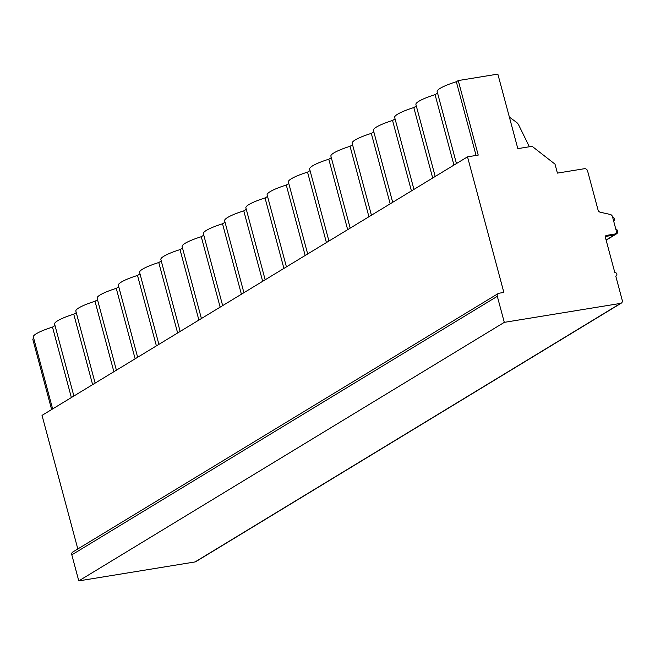 <?xml version="1.0" encoding="UTF-8"?>
<svg xmlns="http://www.w3.org/2000/svg" width="655" height="655" viewBox="0 0 655 655"><rect width="100%" height="100%" fill="white"/><g stroke="black" fill="none" stroke-linecap="round" stroke-linejoin="round"><path stroke-width="0.98" d="M467.523 156.84L503.859 292.433L499.012 293.227A2.833 2.407 -121.3 0 0 498.267 293.497A2.833 2.407 -121.3 0 0 497.317 296.314L504.293 322.358L620.547 303.396A2.833 2.407 -121.3 0 0 621.3 303.126A2.833 2.407 -121.3 0 0 622.25 300.309L615.757 276.066A1.891 1.605 -121.3 0 0 614.791 272.472L605.408 237.454A1.891 1.605 58.7 0 1 606.538 235.391L614.611 234.072A2.833 2.407 -121.3 0 0 615.364 233.802A2.833 2.407 -121.3 0 0 616.314 230.986L612.49 216.707A2.833 2.407 -121.3 0 0 610.223 214.439L600.308 212.245A2.833 2.407 58.7 0 1 598.048 209.977L587.6 171.004A2.833 2.407 -121.3 0 0 584.457 168.703L557.413 173.108L555.006 164.135L533.064 147.047A2.833 2.407 -121.3 0 0 531.066 146.483L517.827 148.636L497.849 74.105L458.254 80.565L478.224 155.096L467.523 156.84L42.026 415.376L77.822 548.964M458.254 80.565L456.322 81.736L476.07 155.448M33.757 338.496L32.75 339.102L51.622 409.547M621.3 303.126L195.796 561.663A2.833 2.407 -121.3 0 1 195.051 561.941L78.788 580.895L71.813 554.85A2.833 2.407 -121.3 0 1 72.762 552.042L498.267 293.497M52.629 408.933L33.348 336.957A27.363 4.691 -15 0 1 52.498 327.107L71.37 397.544M456.453 163.57L437.163 91.594A27.363 4.691 -15 0 1 456.322 81.736M437.581 93.125L435.067 94.647L453.94 165.093M435.198 176.482L415.917 104.505A27.363 4.691 -15 0 1 435.067 94.647M416.326 106.036L413.813 107.567L432.685 178.004M413.944 189.393L394.662 117.417A27.363 4.691 -15 0 1 413.813 107.567M395.071 118.956L392.558 120.479L411.43 190.924M392.689 202.313L373.407 130.337A27.363 4.691 -15 0 1 392.558 120.479M373.817 131.868L371.303 133.391L390.175 203.836M371.434 215.225L352.153 143.249A27.363 4.691 -15 0 1 371.303 133.391M352.562 144.78L350.048 146.311L368.921 216.748M350.188 228.136L330.898 156.16A27.363 4.691 -15 0 1 350.048 146.311M331.307 157.691L328.794 159.222L347.674 229.668M328.933 241.048L309.643 169.08A27.363 4.691 -15 0 1 328.794 159.222M310.052 170.611L307.539 172.134L326.419 242.579M307.678 253.968L288.388 181.992A27.363 4.691 -15 0 1 307.539 172.134M288.798 183.523L286.284 185.054L305.165 255.491M286.423 266.88L267.134 194.903A27.363 4.691 -15 0 1 286.284 185.054M267.551 196.434L265.038 197.966L283.91 268.403M265.169 279.791L245.879 207.815A27.363 4.691 -15 0 1 265.038 197.966M246.296 209.354L243.783 210.877L262.655 281.322M243.914 292.711L224.632 220.735A27.363 4.691 -15 0 1 243.783 210.877M225.042 222.266L222.528 223.789L241.4 294.234M222.659 305.623L203.377 233.647A27.363 4.691 -15 0 1 222.528 223.789M203.787 235.178L201.273 236.709L220.145 307.146M201.404 318.535L182.123 246.558A27.363 4.691 -15 0 1 201.273 236.709M182.532 248.089L180.019 249.62L198.891 320.066M180.15 331.446L160.868 259.478A27.363 4.691 -15 0 1 180.019 249.62M161.277 261.009L158.764 262.532L177.636 332.977M158.903 344.366L139.613 272.39A27.363 4.691 -15 0 1 158.764 262.532M140.023 273.921L137.509 275.452L156.389 345.889M137.648 357.278L118.358 285.302A27.363 4.691 -15 0 1 137.509 275.452M118.768 286.833L116.254 288.364L135.135 358.809M116.393 370.19L97.104 298.213A27.363 4.691 -15 0 1 116.254 288.364M97.513 299.753L95 301.275L113.88 371.721M95.139 383.11L75.849 311.133A27.363 4.691 -15 0 1 95 301.275M76.267 312.664L73.753 314.187L92.625 384.632M73.884 396.021L54.602 324.045A27.363 4.691 -15 0 1 73.753 314.187M55.012 325.576L52.498 327.107M529.371 146.753L518.752 125.121A7.074 6.018 58.7 0 0 516.255 122.133L509.369 117.106M615.364 233.802L613.342 235.03A2.833 2.407 -121.3 0 1 612.597 235.301L605.392 236.48M504.293 322.358L78.788 580.895M613.719 221.292A2.833 2.407 58.7 0 0 612.466 216.633M614.578 234.277L615.872 234.064A2.833 2.407 58.7 0 0 616.617 233.794A2.833 2.407 58.7 0 0 617.632 231.24A2.833 2.407 58.7 0 0 615.741 228.849M606.538 235.391L605.646 235.931M614.611 234.072L612.597 235.301M620.547 303.396L195.051 561.941M497.317 296.314L71.813 554.85M615.872 234.064L606.096 240.008M616.249 275.878L615.782 276.164M606.137 240.164L616.617 233.794"/></g></svg>
